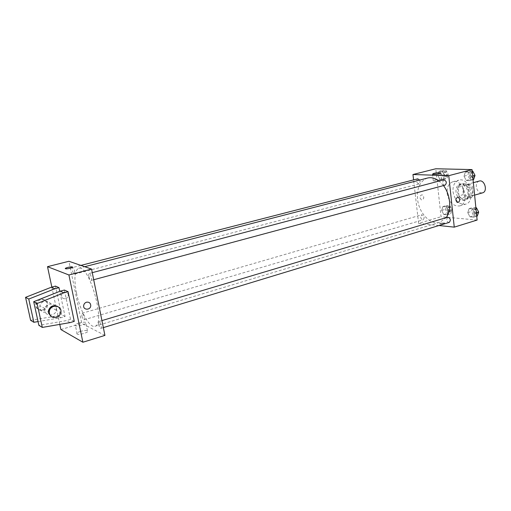 <?xml version="1.0" encoding="UTF-8"?>
<svg xmlns="http://www.w3.org/2000/svg" width="511" height="511" viewBox="0 0 511 511"><rect width="100%" height="100%" fill="white"/><g stroke="black" fill="none" stroke-linecap="round" stroke-linejoin="round"><path stroke-width="0.38" stroke-dasharray="2.56 1.92" d="M479.222 181.06C477.108 181.852 476.131 183.756 476.284 186.758C477.178 191.101 479.254 193.132 482.525 192.858M463.336 190.367C464.243 194.761 466.319 196.824 469.564 196.563C475.102 195.311 471.608 182.81 466.224 184.618C464.129 185.416 463.164 187.326 463.336 190.367M463.994 183.864L470.375 184.139L472.368 186.56L473.237 195.157L471.723 197.38L465.349 196.99L463.4 194.582L462.519 186.1L463.994 183.864L459.593 185.065L465.962 185.352L470.375 184.139M471.723 197.38L467.329 198.645L460.973 198.242L465.349 196.99M463.4 194.582L459.019 195.822L458.124 187.307L462.519 186.1M459.019 195.822L460.973 198.242M467.329 198.645L468.836 196.416L473.237 195.157M465.962 185.352L467.955 187.786L468.836 196.416M459.593 185.065L458.124 187.307M464.295 199.961C457.441 199.916 454.688 185.199 461.292 183.819C468.44 181.418 473.122 198.147 465.77 199.807L464.295 199.961M462.825 200.389L464.301 200.229C471.647 198.568 466.958 181.827 459.817 184.222C457.026 185.276 455.755 187.844 455.991 191.919C456.853 196.831 459.134 199.654 462.825 200.389M467.955 187.786L472.368 186.56M453.033 191.753C454.86 200.58 459.025 204.732 465.521 204.208C476.508 201.711 469.481 176.614 458.795 180.191C454.592 181.775 452.669 185.634 453.033 191.753M447.125 193.394C448.971 202.267 453.129 206.444 459.6 205.933C470.548 203.455 463.483 178.218 452.842 181.782C448.652 183.366 446.748 187.237 447.125 193.394M474.968 213.196L473.576 217.188L469.973 216.868L467.757 212.595L469.124 208.616L472.732 208.89L474.968 213.196L473.576 217.188L469.973 216.868L467.757 212.595L469.124 208.616L472.732 208.89L474.968 213.196L476.386 212.768M471.251 176.429L469.852 180.594L466.236 180.453L464.007 176.199L465.374 172.047L468.996 172.143L471.251 176.429L469.852 180.594L466.236 180.453L464.007 176.199L465.374 172.047L468.996 172.143L471.251 176.429L472.681 176.046M477.121 220.056L441.05 216.721L435.774 168.764M448.364 210.979L447.112 214.831L443.772 214.537L441.676 210.423L442.903 206.578L446.25 206.84L448.364 210.979L447.112 214.831L443.772 214.537L441.676 210.423L442.903 206.578L446.25 206.84L448.364 210.979L452.043 209.9L450.779 213.745L447.432 213.451L445.337 209.357L446.569 205.524L449.923 205.773L452.043 209.9M444.544 175.567L443.293 179.578L439.939 179.45L437.831 175.35L439.051 171.351L442.411 171.44L444.544 175.567L443.293 179.578L439.939 179.45L437.831 175.35L439.051 171.351L442.411 171.44L444.544 175.567L448.262 174.596L447.004 178.601L443.644 178.473L441.536 174.392L442.769 170.399L446.135 170.482L448.262 174.596M438.943 225.523L418.618 223.377L441.05 216.721M440.246 223.16L439.53 223.761C442.117 224.067 443.835 223.792 444.685 222.943L440.246 223.16L439.53 223.761C442.117 224.067 443.835 223.792 444.685 222.943L440.246 223.16M427.573 178.032C420.093 180.868 416.752 187.933 417.564 199.22C418.873 213.113 430.543 225.453 439.952 222.259L446.122 217.673M443.484 185.576L439.121 181.073M418.618 223.377L413.584 179.891M443.765 179.84L442.52 182.408C442.916 184.311 443.791 185.218 445.158 185.129M447.7 217.201L446.563 219.602C446.984 221.563 447.892 222.489 449.29 222.374M420.681 217.118C421.083 218.989 421.926 219.877 423.21 219.787C424.839 217.501 424.347 215.834 421.735 214.792L420.681 217.118M419.71 180.07L420.144 181.456L419.001 183.928C416.382 182.797 415.954 181.098 417.704 178.831M420.023 197.942L421.441 199.948C424.162 198.913 424.481 197.227 422.393 194.876C420.847 194.838 420.055 195.854 420.023 197.942L421.441 199.948C424.168 198.913 424.481 197.227 422.393 194.876C420.847 194.838 420.055 195.854 420.023 197.942M434.427 180.006C437.518 179.342 439.862 179.169 441.459 179.482C443.011 180.089 434.407 181.431 433.258 180.76L434.427 180.006M76.503 293.039C79.965 310.611 89.546 328.324 94.893 326.286C106.288 324.83 89.15 263.599 78.649 268.269C74.549 270.523 73.827 278.782 76.503 293.039M74.689 271.252L74.459 274.151C73.258 274.631 71.393 267.681 72.677 267.521C73.437 267.655 74.108 268.901 74.689 271.252M98.578 324.313C99.217 326.861 99.971 328.215 100.839 328.362C102.213 328.132 100.111 320.946 98.84 321.508L98.578 324.313M81.849 315.977C82.456 318.379 83.152 319.656 83.932 319.803C85.177 319.611 83.216 312.77 82.06 313.281L81.849 315.977M88.888 276.496C89.502 278.987 90.236 280.303 91.079 280.437C92.497 280.245 90.504 272.931 89.182 273.468C88.671 273.736 88.575 274.746 88.888 276.496M104.921 335.408L81.766 323.342L68.915 261.274M80.463 331.39C77.212 332.482 76.113 333.376 77.18 334.073C79.825 335.299 90.536 331.792 87.419 330.738C85.893 330.31 83.574 330.528 80.463 331.39M60.886 329.544L81.766 323.342M78.732 323.054C81.849 322.211 84.174 321.987 85.701 322.396C88.812 323.386 78.062 326.836 75.424 325.667C74.363 325.002 75.468 324.127 78.732 323.054M86.5 302.205C84.89 302.761 83.945 303.879 83.663 305.565L83.663 305.565M65.293 268.569L65.574 268.754C68.73 268.748 71.055 268.198 72.536 267.112M65.58 298.692C67.145 298.156 68.033 297.083 68.25 295.46C68.742 291.213 61.85 291.021 61.537 295.301C61.659 297.868 63.006 298.999 65.58 298.692C63.006 298.999 61.659 297.868 61.537 295.301C61.85 291.021 68.749 291.213 68.25 295.46C68.033 297.083 67.145 298.156 65.58 298.692M59.787 324.389L51.847 287.086M38.05 321.579L60.981 317.708L65.069 316.526L59.761 291.347M65.069 316.526L61.537 314.661L55.495 286.115M74.274 321.374L70.531 319.401L64.373 290.044M56.28 307.922L56.287 310.19C55.111 317.708 42.847 315.99 44.981 308.529C46.182 302.678 55.386 302.237 56.28 307.922M70.531 319.401L66.379 320.608L38.868 325.335M56.287 310.19L51.023 307.443L51.011 305.214C50.123 299.631 41.052 300.04 39.871 305.789L39.82 308.337C41.404 312.272 44.24 313.294 48.328 311.397M49.535 310.369L50.825 308.19M43.237 310.349C45.581 309.577 47.038 308.018 47.612 305.661C49.267 298.814 38.057 297.07 36.562 304.013C36.268 308.701 38.497 310.809 43.237 310.349M30.609 320.32L57.481 315.824L61.537 314.661M42.407 309.896C44.744 309.129 46.201 307.571 46.776 305.227C48.424 298.398 37.239 296.655 35.751 303.579C35.457 308.248 37.673 310.356 42.407 309.896M51.483 316.756L55.373 316.973C57.8 316.156 59.308 314.521 59.908 312.074C60.272 309.66 59.5 307.775 57.583 306.428M70.084 322.601L66.379 320.608M60.981 317.708L57.481 315.824M443.069 174.436C443.433 176.212 444.251 177.061 445.522 176.978C447.317 174.749 446.901 173.088 444.263 172.003L443.069 174.436M443.293 179.578L447.004 178.601M439.939 179.45L443.644 178.473M437.831 175.35L441.536 174.392M439.051 171.351L442.769 170.399M442.411 171.44L446.135 170.482M444.544 174.053C444.909 175.829 445.726 176.678 446.997 176.595C448.799 174.36 448.383 172.705 445.745 171.619L444.544 174.053M473.614 179.572L469.992 179.438L467.769 175.196L469.143 171.057L472.183 171.134M469.417 175.247C469.794 177.113 470.676 177.988 472.055 177.885C473.997 175.529 473.544 173.81 470.708 172.731L469.417 175.247M469.852 180.594L473.052 179.725M466.236 180.453L469.992 179.438M464.007 176.199L467.769 175.196M465.374 172.047L469.143 171.057M468.996 172.143L472.202 171.3M473.531 172.597L472.209 172.335L470.918 174.851C471.295 176.71 472.17 177.585 473.556 177.483L474.853 175.107M446.863 209.478C447.253 211.305 448.096 212.167 449.405 212.065C451.085 209.81 450.6 208.181 447.955 207.185L446.863 209.478M447.112 214.831L450.779 213.745M443.772 214.537L447.432 213.451M441.676 210.423L445.337 209.357M442.903 206.578L446.569 205.524M446.25 206.84L449.923 205.773M448.326 209.056C448.709 210.877 449.559 211.739 450.862 211.637C452.542 209.376 452.063 207.753 449.418 206.763L448.326 209.056M477.293 216.051L473.678 215.738L471.474 211.484L472.847 207.511L475.875 207.741M473.116 211.618C473.518 213.528 474.432 214.422 475.856 214.294C477.657 211.912 477.133 210.232 474.291 209.248L473.116 211.618M473.576 217.188L476.731 216.223M469.973 216.868L473.678 215.738M467.757 212.595L471.474 211.484M469.124 208.616L472.847 207.511M472.732 208.89L475.901 207.951M477.114 209.044L475.773 208.807L474.591 211.171C475 213.081 475.913 213.975 477.331 213.847L478.52 211.739M473.346 182.67L466.224 184.618M474.604 195.125L469.564 196.563M464.301 200.229L465.77 199.807M459.817 184.222L461.292 183.819M459.6 205.933L465.521 204.208M452.842 181.782L458.795 180.191M441.459 179.482L440.769 173.12M433.258 180.76L432.523 174.123M94.893 326.286L439.952 222.259M78.649 268.269L84.692 266.704M80.904 265.401L72.677 267.521M419.001 183.928L74.459 274.151M100.839 328.362L103.35 327.602M98.84 321.508L101.932 320.589M83.932 319.803L423.21 219.787M82.06 313.281L421.735 214.792M91.079 280.437L93.698 279.734M89.182 273.468L92.274 272.657M87.419 330.738L85.701 322.396M77.18 334.073L75.424 325.667M44.981 308.529L39.871 305.789M35.751 303.579L36.562 304.013M46.776 305.227L47.612 305.661M60.822 312.553L59.908 312.074M445.522 176.978L446.997 176.595M444.263 172.003L445.745 171.619M472.055 177.885L473.556 177.483M470.708 172.731L472.209 172.335M449.405 212.065L450.862 211.637M447.955 207.185L449.418 206.763M475.856 214.294L477.331 213.847M474.291 209.248L475.773 208.807"/><path stroke-width="0.77" d="M474.604 195.125L482.525 192.858C488.107 191.593 484.645 179.246 479.222 181.06L473.346 182.67M413.584 179.891L412.958 174.519L435.774 168.764L472.03 169.588L477.121 220.056L454.26 227.14L438.943 225.523M446.122 217.673C451.813 210.264 450.593 194.717 443.484 185.576M439.121 181.073C435.219 178.128 431.367 177.119 427.573 178.032L84.692 266.704M412.958 174.519L448.76 175.675L454.26 227.14M93.698 279.734L445.158 185.129C447.042 182.74 446.576 180.977 443.765 179.84L92.274 272.657M103.35 327.602L449.29 222.374C451.041 219.96 450.51 218.235 447.7 217.201L101.932 320.589M80.904 265.401L417.704 178.831L419.71 180.07M448.76 175.675L472.03 169.588M433.698 173.395C436.796 172.744 439.141 172.558 440.738 172.846C442.283 173.408 433.667 174.743 432.523 174.123L433.698 173.395M459.708 199.239C459.664 201.443 458.846 202.516 457.262 202.458C455.167 199.999 455.505 198.217 458.258 197.118L459.708 199.239C459.664 201.443 458.846 202.516 457.256 202.458C455.167 199.999 455.499 198.217 458.258 197.118L459.708 199.239M51.847 287.086L47.504 266.672L68.915 261.274L91.546 269.067L104.921 335.408L82.891 342.236L60.886 329.544L59.787 324.389M86.5 302.205C89.15 301.867 90.568 303.023 90.754 305.687C90.575 310.401 82.986 310.298 83.67 305.565C83.951 303.879 84.896 302.761 86.5 302.205C89.15 301.867 90.568 303.023 90.754 305.687L90.754 305.687C90.575 310.401 82.986 310.298 83.663 305.565M47.504 266.672L68.921 274.982L91.546 269.067M68.921 274.982L82.891 342.236M65.472 268.722C63.907 268.237 70.716 266.448 72.262 266.934C74.216 267.336 67.216 269.246 65.574 268.754L65.472 268.722M72.536 267.112L72.262 266.934C69.119 266.934 66.8 267.483 65.293 268.569M59.761 291.347L58.982 287.661L55.495 286.115L51.387 287.208L25.55 297.338L30.609 320.32L33.854 322.288L38.05 321.579M68.072 291.679L64.373 290.044L60.17 291.181L33.707 301.688L38.868 325.335L42.311 327.423L70.084 322.601L74.274 321.374L68.072 291.679L63.837 292.835L37.105 303.502L42.311 327.423M48.328 311.397L49.535 310.369M50.825 308.19L51.023 307.443M58.982 287.661L54.843 288.772L28.757 299.05L33.854 322.288M57.583 306.428C53.412 304.722 50.385 306.044 48.488 310.407L48.43 313.032L51.483 316.756M56.28 317.465C51.368 317.97 49.069 315.779 49.382 310.886C50.94 303.623 62.546 305.386 60.822 312.553C60.228 315.006 58.714 316.648 56.28 317.465M37.105 303.502L33.707 301.688M28.757 299.05L25.55 297.338M63.837 292.835L60.17 291.181M54.843 288.772L51.387 287.208M472.183 171.134L472.771 171.147L475.019 175.42L473.614 179.572L473.052 179.725M472.681 176.046L475.019 175.42M472.202 171.3L472.771 171.147M474.853 175.107L473.531 172.597M475.875 207.741L476.456 207.779L478.692 212.071L477.293 216.051L476.731 216.223M476.386 212.768L478.692 212.071M475.901 207.951L476.456 207.779M478.52 211.739L477.114 209.044M49.382 310.886L48.488 310.407"/></g></svg>
